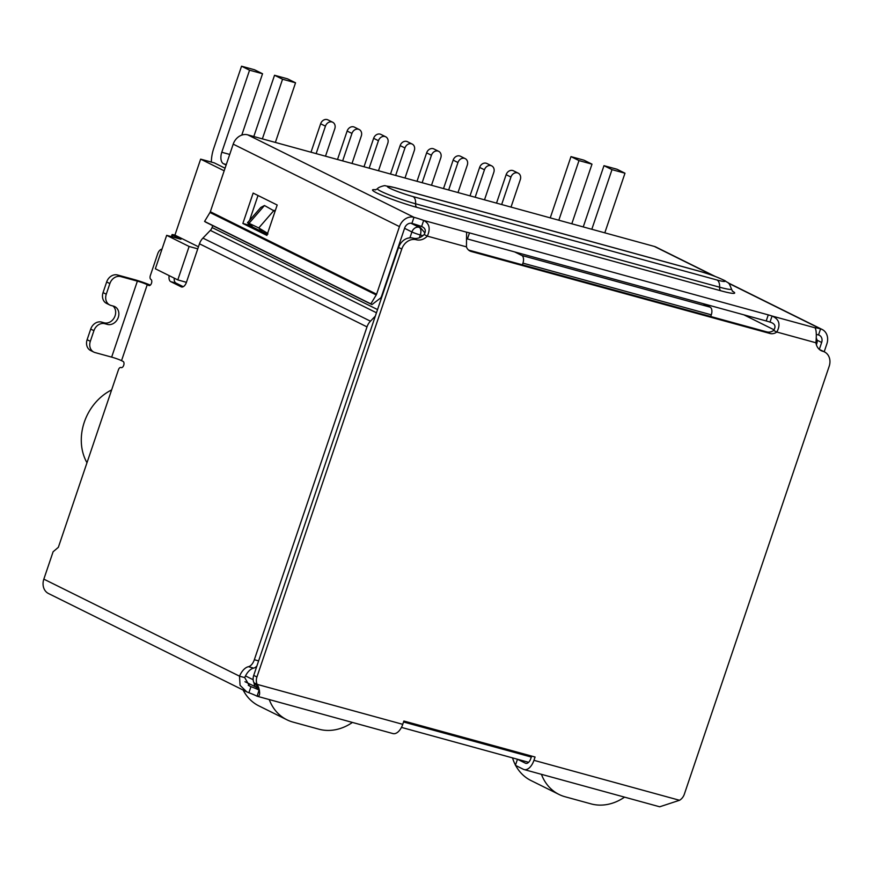 <?xml version="1.0" encoding="UTF-8"?>
<svg xmlns="http://www.w3.org/2000/svg" width="873" height="873" viewBox="0 0 873 873"><rect width="100%" height="100%" fill="white"/><g stroke="black" fill="none" stroke-linecap="round" stroke-linejoin="round"><path stroke-width="1.31" d="M197.767 248.849L189.114 246.47L166.667 235.339L180.962 239.257L172.941 235.284A6.438 0.567 -161.3 0 1 172.036 234.651A6.438 0.567 -161.3 0 1 174.927 235.121L198.455 246.786M522.37 264.814L522.938 263.133L711.299 314.826L710.731 316.506M711.299 314.826A6.438 3.536 -74.7 0 0 710.153 307.154L521.792 255.462A6.438 3.536 105.3 0 1 522.938 263.133M521.792 255.462L514.634 251.915M424.911 232.971L420.459 227.657L411.718 223.324M702.994 303.608L710.153 307.154M743.796 314.804L774.111 329.841M166.667 235.339L155.35 268.775L177.797 279.906L189.114 246.47M376.459 312.763L210.349 230.385L202.918 238.1A12.888 10.716 116.4 0 0 199.47 243.796L186.429 282.328L177.797 279.906M705.973 305.081L706.17 304.481M224.175 170.802L200.648 159.137L174.927 235.121M200.648 159.137L214.289 162.88L225.048 168.216M86.984 462.745A49.292 40.987 -63.6 0 1 111.624 389.925M518.202 173.149L513.389 170.77A5.795 4.823 116.4 0 0 506.144 174.676L510.945 177.066A5.795 4.823 -63.6 0 1 518.202 173.149A5.795 4.823 -63.6 0 1 520.308 179.631L511.011 207.097M496.519 203.114L506.144 174.676M510.945 177.066L501.659 204.533M491.706 165.881L486.894 163.491A5.795 4.823 116.4 0 0 479.637 167.409L484.45 169.788A5.795 4.823 -63.6 0 1 491.706 165.881A5.795 4.823 -63.6 0 1 493.802 172.363L484.504 199.819M470.012 195.847L479.637 167.409M484.45 169.788L475.152 197.254M465.2 158.613L460.387 156.223A5.795 4.823 116.4 0 0 453.142 160.13L457.954 162.52A5.795 4.823 -63.6 0 1 465.2 158.613A5.795 4.823 -63.6 0 1 467.306 165.084L458.009 192.551M443.517 188.579L453.142 160.13M457.954 162.52L448.657 189.987M438.704 151.335L433.892 148.956A5.795 4.823 116.4 0 0 426.635 152.862L431.448 155.252A5.795 4.823 -63.6 0 1 438.704 151.335A5.795 4.823 -63.6 0 1 440.8 157.817L431.502 185.283M417.01 181.3L426.635 152.862M431.448 155.252L422.15 182.708M412.198 144.067L407.396 141.677A5.795 4.823 116.4 0 0 400.14 145.595L404.952 147.974A5.795 4.823 -63.6 0 1 412.198 144.067A5.795 4.823 -63.6 0 1 414.304 150.538L405.007 178.005M390.515 174.033L400.14 145.595M404.952 147.974L395.655 175.44M332.7 122.242L327.888 119.863A5.795 4.823 116.4 0 0 320.631 123.77L325.443 126.159A5.795 4.823 -63.6 0 1 332.7 122.242A5.795 4.823 -63.6 0 1 334.796 128.724L325.498 156.191M311.006 152.208L320.631 123.77M325.443 126.159L316.146 153.626M359.196 129.52L354.394 127.131A5.795 4.823 116.4 0 0 347.138 131.048L351.95 133.427A5.795 4.823 -63.6 0 1 359.196 129.52A5.795 4.823 -63.6 0 1 361.302 136.002L352.005 163.458M337.513 159.486L347.138 131.048M351.95 133.427L342.653 160.894M385.702 136.788L380.89 134.409A5.795 4.823 116.4 0 0 373.633 138.316L378.446 140.706A5.795 4.823 -63.6 0 1 385.702 136.788A5.795 4.823 -63.6 0 1 387.798 143.27L378.5 170.737M364.008 166.754L373.633 138.316M378.446 140.706L369.148 168.173M352.408 722.451A48.321 40.18 -63.6 0 1 318.896 729.195L292.913 722.069A48.321 40.18 -63.6 0 1 286.879 719.767A48.321 40.18 -63.6 0 1 269.277 699.644M241.777 135.108L262.544 73.747L249.558 70.189L241.548 66.206L254.534 69.775L262.544 73.747M229.719 154.434L221.786 152.251L249.558 70.189M211.353 162.072A25.775 14.132 105.3 0 1 213.765 148.279L241.548 66.206M275.366 142.43L295.543 82.804L282.557 79.236L274.537 75.264L287.533 78.832L295.543 82.804M262.369 138.862L282.557 79.236M253.803 136.515L274.537 75.264M243.131 690.052A48.321 40.18 116.4 0 0 258.823 705.853L286.879 719.767M221.786 152.251A9.668 5.303 -74.7 0 0 223.499 163.753L226.129 165.052M512.516 757.873A48.321 40.18 116.4 0 0 515.474 765.119M515.659 765.457A48.321 40.18 116.4 0 0 530.97 780.538L559.026 794.452A48.321 40.18 -63.6 0 1 541.435 774.329M604.803 232.84L624.981 173.214L616.971 169.231L603.974 165.674L611.995 169.646L624.981 173.214M591.818 229.272L611.995 169.646M583.251 226.915L603.974 165.674M550.252 217.868L570.986 156.616L578.995 160.588L591.992 164.157L583.972 160.185L570.986 156.616M591.992 164.157L571.804 223.783M578.995 160.588L558.818 220.214M624.555 797.136A48.321 40.18 -63.6 0 1 591.054 803.88L565.071 796.754A48.321 40.18 -63.6 0 1 559.026 794.452M186.429 282.328A6.438 3.536 105.3 0 1 181.519 286.955A6.438 3.536 105.3 0 1 181.169 286.813L170.748 281.652A6.438 3.536 -74.7 0 1 169.166 275.628M161.985 249.176A6.438 3.536 -74.7 0 0 157.675 253.868L150.342 275.562A3.219 1.768 -74.7 0 0 150.909 279.404A3.219 1.768 105.3 0 1 151.542 283.07A3.219 1.768 105.3 0 1 149.032 285.547A3.219 1.768 105.3 0 1 148.857 285.482L147.253 284.685L121.533 360.669L123.137 361.466A3.219 1.768 105.3 0 1 123.759 365.132A3.219 1.768 105.3 0 1 121.249 367.609A3.219 1.768 105.3 0 1 121.074 367.544A3.219 1.768 -74.7 0 0 120.9 367.478A3.219 1.768 -74.7 0 0 118.444 369.792L58.36 547.295L53.1 551.78L43.836 579.137A12.888 10.716 116.4 0 0 48.506 593.531L246.721 691.831L240.075 685.349L239.508 676.171A16.107 8.828 105.3 0 1 248.467 666.688A9.668 5.303 -74.7 0 0 254.338 659.726L366.998 326.884A12.888 10.716 -63.6 0 1 370.447 321.177L375.325 316.113M183.254 286.693L175.942 283.07A6.438 3.536 105.3 0 1 174.218 278.138M392.632 264.977L392.49 264.006M395.938 253.792L396.091 254.774M210.349 230.385A6.438 5.358 116.4 0 0 212.074 227.526L377.54 309.588M212.717 225.627L212.074 227.526M248.467 666.688L253.661 668.118A9.668 5.303 -74.7 0 0 256.924 665.924M253.661 668.118A16.107 8.828 -74.7 0 0 244.702 677.601L239.508 676.171L43.836 579.137M258.997 690.445L257.055 696.207A16.107 1.43 18.7 0 0 248.903 692.736L246.721 691.831M93.826 352.103A9.668 8.032 -63.6 0 1 90.323 341.31L87.114 339.717A9.668 8.032 116.4 0 0 90.617 350.51L93.826 352.103A9.668 8.032 -63.6 0 0 95.026 352.561L111.657 357.122A7.573 0.677 -161.3 0 1 121.533 360.669M111.657 357.122L137.377 281.139A7.573 0.677 -161.3 0 1 147.253 284.685M137.377 281.139L120.747 276.577A9.668 8.032 116.4 0 0 109.867 283.561L106.266 294.19A9.668 8.032 116.4 0 0 109.769 304.993A9.668 8.032 116.4 0 0 110.98 305.452L113.577 306.161A9.668 8.032 -63.6 0 1 114.778 306.619A9.668 8.032 -63.6 0 1 118.008 318.143A9.668 8.032 -63.6 0 1 107.401 324.396L104.804 323.687A9.668 8.032 116.4 0 0 93.924 330.671L90.323 341.31M120.747 276.577L117.539 274.984L134.169 279.546A14.012 1.244 -161.3 0 1 150.309 285.133M248.903 692.736L250.966 686.658L249.58 686.058L244.702 677.601M416.279 239.737L413.071 238.143A12.888 10.716 116.4 0 0 424.136 234.542L427.334 236.125A12.888 10.716 -63.6 0 1 416.279 239.737A12.888 10.716 116.4 0 0 401.776 249.045L256.924 676.99A9.668 8.032 116.4 0 0 257.164 684.377L258.615 687.291C260.361 693.708 259.848 696.676 257.055 696.207L392.926 733.571A12.888 7.06 -74.7 0 0 402.748 724.328L403.861 721.022L535.073 757.022L533.949 760.328A12.888 7.06 -74.7 0 1 524.127 769.571A12.888 7.06 -74.7 0 1 523.418 769.309L515.408 765.337L517.46 759.248L528.634 762.315L401.449 727.395M117.539 274.984A9.668 8.032 116.4 0 0 106.659 281.968L109.867 283.561M274.078 210.295L258.768 227.94L247.605 222.637L260.798 207.436L264.464 205.515L275.017 211.43M248.281 685.327L250.966 686.658A16.107 1.43 -161.3 0 1 258.888 690.008M531.646 756.083L530.74 758.735A6.438 3.536 105.3 0 1 525.83 763.362A6.438 3.536 105.3 0 1 525.481 763.231L517.46 759.248M659.726 806.783L679.532 800.279A9.668 8.032 116.4 0 0 684.312 794.266L829.164 366.333A12.888 10.716 116.4 0 0 824.494 351.928A12.888 10.716 116.4 0 0 822.879 351.317A12.888 10.716 -63.6 0 1 821.275 350.706A12.888 10.716 -63.6 0 1 815.939 342.773C816.648 334.752 816.331 329.754 815.011 327.801A12.888 1.146 -161.3 0 1 820.576 328.881A12.888 10.716 -63.6 0 1 822.191 329.492A12.888 10.716 -63.6 0 1 826.862 343.886L824.188 351.775M87.114 339.717L90.716 329.077L93.924 330.671M104.804 323.687L101.595 322.093A9.668 8.032 116.4 0 0 90.716 329.077M101.595 322.093L104.193 322.814A9.668 8.032 116.4 0 0 114.352 317.51A9.668 8.032 116.4 0 0 113.043 306.019M106.266 294.19L103.058 292.608A9.668 8.032 116.4 0 0 106.561 303.4L109.769 304.993M103.058 292.608L106.659 281.968M267.967 233.997L262.5 231.934L258.768 227.94L267.618 233.309M251.009 225.594L250.966 225.572C247.103 222.571 246.502 221.764 249.143 223.172L264.464 205.515M258.615 687.291L255.232 684.072M815.939 342.773L776.839 332.035A9.668 8.032 -63.6 0 1 769.997 333.486L471.224 251.489A9.668 8.032 -63.6 0 1 470.012 251.031A9.668 8.032 -63.6 0 1 466.444 246.863L466.619 232.196A9.668 0.862 -161.3 0 1 469.488 232.884L768.273 314.88A9.668 0.862 -161.3 0 1 772.059 316.026C779.218 319.147 780.811 324.483 776.839 332.035L773.631 330.452A9.668 8.032 116.4 0 1 766.8 331.893L769.997 333.486M402.748 724.328L257.164 684.377L253.956 682.784L255.865 684.563M249.143 223.172L252.875 227.166L262.5 231.934M256.924 676.99L253.716 675.396A9.668 8.032 116.4 0 0 253.956 682.784M253.716 675.396L398.568 247.452L401.776 249.045M413.071 238.143A12.888 10.716 116.4 0 0 398.568 247.452M715.14 276.403L655.918 247.037A12.888 10.716 116.4 0 0 654.314 246.426L247.714 134.846A12.888 10.716 116.4 0 0 233.2 144.143L399.463 226.598A12.888 10.716 -63.6 0 1 413.977 217.301A12.888 1.146 -161.3 0 1 423.678 220.422C429.429 223.466 430.64 228.704 427.334 236.125L466.444 246.863M468.55 250.049L766.8 331.893M824.494 351.928L821.286 350.346A12.888 10.716 116.4 0 0 819.747 349.746M466.619 232.196L423.678 220.422L421.615 226.5C425.435 228.071 426.275 230.756 424.136 234.542M815.011 327.801L772.059 316.026L770.008 322.104C775.038 323.599 776.25 326.382 773.631 330.452M421.615 226.5A12.888 1.146 18.7 0 0 411.914 223.379A6.438 5.358 116.4 0 0 404.668 228.028L381.785 295.62A9.668 8.032 -63.6 0 1 380.726 297.911L371.963 304.601L205.69 222.146L204.577 221.415L209.967 212.499A3.219 2.674 116.4 0 0 210.328 211.735L233.2 144.143M770.008 322.104A9.668 0.862 18.7 0 0 766.21 320.958L467.437 238.962A9.668 0.862 18.7 0 0 466.433 238.7M819.321 349.386L821.657 342.467A6.438 5.358 116.4 0 0 819.332 335.265A6.438 5.358 116.4 0 0 818.525 334.959A12.888 1.146 18.7 0 0 816.299 334.381M258.004 195.497L249.602 220.334M248.478 223.652L248.052 224.907L267.236 234.422M399.463 226.598L376.59 294.19L210.328 211.735M277.188 205.013L253.148 193.086L242.858 223.477L266.909 235.404L277.188 205.013M248.052 224.907L242.858 223.477M371.963 304.601L370.839 303.869L376.23 294.954A3.219 2.674 116.4 0 0 376.59 294.19M370.839 303.869L204.577 221.415M172.396 236.91L172.941 235.284M253.159 679.729L245.488 675.931M419.367 237.751L420.306 234.968L422.892 235.677M531.319 757.055L403.533 721.993M410.921 223.215L419.16 227.307A6.438 3.536 105.3 0 1 420.306 234.968A6.438 0.567 -161.3 0 1 411.903 231.956A6.438 5.358 -63.6 0 1 419.16 227.307L420.459 227.657M409.917 237.838L411.903 231.956L404.57 228.311M258.157 688.055A6.438 3.536 105.3 0 1 257.939 688.011A6.438 3.536 105.3 0 1 257.59 687.869A6.438 5.358 116.4 0 1 256.782 687.564A6.438 5.358 116.4 0 1 254.065 682.904M816.386 344.759L816.822 343.46A6.438 0.567 -161.3 0 1 816.059 343.482M226.303 164.528L223.499 163.753M366.998 326.884L199.47 243.796M175.942 283.07L170.748 281.652M181.169 286.813L181.89 287.01M370.447 321.177L202.918 238.1M258.615 660.905L254.338 659.726M679.532 800.279L533.949 760.328M104.193 322.814L107.401 324.396M526.201 763.428L525.481 763.231M468.91 250.355L471.224 251.489M819.812 349.8L822.879 351.317M247.714 134.846L413.977 217.301L411.914 223.379M467.437 238.962L469.488 232.884M768.273 314.88L766.21 320.958M818.525 334.959L820.576 328.881L728.508 283.223M821.657 342.467L817.041 340.175M732.24 291.004A30.708 2.728 -161.3 0 1 720.88 290.796L416.901 207.381A30.708 2.728 -161.3 0 1 381.872 195.29A30.708 2.728 -161.3 0 1 375.739 189.801M713.634 275.835L654.314 246.426M375.226 189.899L377.551 188.721A26.376 2.346 18.7 0 0 389.5 195.028A26.376 2.346 18.7 0 0 415.603 203.78A4.834 2.652 -74.7 0 0 416.901 207.381M732.589 291.386L731.454 289.039A26.376 2.346 18.7 0 1 719.581 287.195A9.668 5.303 -74.7 0 0 716.995 279.993L413.016 196.578A9.668 5.303 -74.7 0 1 415.603 203.78L719.581 287.195A4.834 2.652 -74.7 0 0 720.88 290.796M376.23 294.954L209.967 212.499M413.016 196.578A17.722 1.571 -161.3 0 1 389.904 188.284A17.722 1.571 -161.3 0 1 395.382 187.837A9.668 5.303 -74.7 0 0 394.847 187.63L385.277 185.785C385.364 185.109 377.867 187.204 377.551 188.721M731.454 289.039C728.311 280.528 728.322 283.714 725.267 280.844C716.438 276.643 707.632 273.38 698.826 271.056A9.668 5.303 105.3 0 1 699.36 271.252A17.722 1.571 -161.3 0 1 722.462 279.546A17.722 1.571 -161.3 0 1 716.995 279.993M395.382 187.837L699.36 271.252M244.964 681.704L258.168 688.077M816.822 343.46A6.438 6.438 0 0 0 816.168 337.96M172.036 234.651L171.359 236.627M121.522 367.642L120.9 367.478M524.127 769.571L659.726 806.794M256.378 685.196C258.757 689.299 259.707 691.536 259.237 691.907L259.423 690.139M252.504 226.936L249.809 224.59L251.588 225.78M728.104 282.83L822.191 329.492M394.847 187.63L698.826 271.056"/></g></svg>
